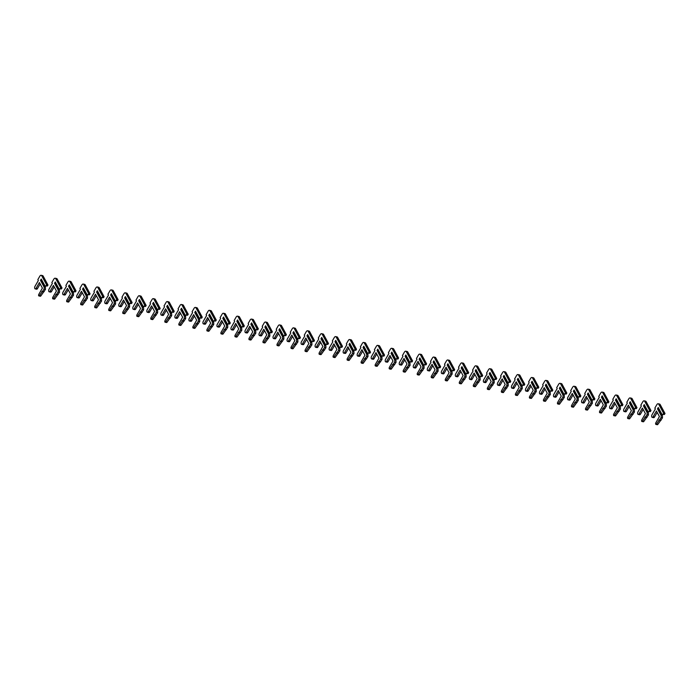 <?xml version="1.0" encoding="UTF-8"?>
<svg xmlns="http://www.w3.org/2000/svg" width="700" height="700" viewBox="0 0 700 700"><rect width="100%" height="100%" fill="white"/><g stroke="black" fill="none" stroke-linecap="round" stroke-linejoin="round"><path stroke-width="1.05" d="M40.495 280.35L44.222 287.245L44.065 289.109L39.471 295.566A1.015 0.534 101.8 0 1 38.929 295.942A1.015 0.534 101.8 0 1 38.579 295.339A1.015 0.534 101.8 0 1 38.806 294.332L42.411 288.076L39.41 282.529L36.085 288.295A1.645 0.866 101.8 0 1 35.21 288.899A1.645 0.866 101.8 0 1 34.641 287.919A1.645 0.866 101.8 0 1 35 286.291L38.334 280.516L37.844 279.624L39.804 276.229A2.529 1.33 101.8 0 1 41.151 275.301L42.551 275.59A2.529 1.33 101.8 0 1 43.164 276.115L47.985 285.031L47.425 286.011L44.992 286.037L41.248 279.046L40.495 280.35L44.502 286.886L45.413 287.07L41.79 280.368L40.871 280.175M47.425 286.011L44.992 286.037M41.248 279.046L44.975 285.941M41.151 275.301A2.529 1.33 101.8 0 1 41.764 275.817L46.585 284.743L46.016 285.714M45.413 287.07L45.465 289.398L44.065 289.109M45.465 289.398L40.871 295.864A1.015 0.534 101.8 0 1 40.329 296.231L38.929 295.942M40.171 283.929L37.485 288.584A1.645 0.866 101.8 0 1 36.61 289.196L35.21 288.899M44.153 291.681L42.744 291.384M43.164 291.882L41.764 291.594M47.985 285.031L46.585 284.743M54.521 283.273L58.24 290.159L58.082 292.023L53.489 298.489A1.015 0.534 101.8 0 1 52.955 298.865A1.015 0.534 101.8 0 1 52.605 298.261A1.015 0.534 101.8 0 1 52.824 297.255L56.438 290.999L53.436 285.442L50.102 291.217A1.645 0.866 101.8 0 1 49.227 291.821A1.645 0.866 101.8 0 1 48.659 290.832A1.645 0.866 101.8 0 1 49.026 289.205L52.351 283.439L51.87 282.537L53.821 279.151A2.529 1.33 101.8 0 1 55.169 278.215L56.578 278.512A2.529 1.33 101.8 0 1 57.19 279.029L62.011 287.954L61.442 288.925L59.01 288.96L55.274 281.969L54.521 283.273L58.52 289.8L59.439 289.993L55.808 283.281L54.898 283.098M61.442 288.925L59.01 288.96M55.274 281.969L58.992 288.855M55.169 278.215A2.529 1.33 101.8 0 1 55.79 278.74L60.611 287.656L60.043 288.636M59.439 289.993L59.491 292.32L58.082 292.023M59.491 292.32L54.898 298.777A1.015 0.534 101.8 0 1 54.355 299.154L52.955 298.865M54.197 286.851L51.511 291.506A1.645 0.866 101.8 0 1 50.636 292.11L49.227 291.821M58.17 294.595L56.77 294.306M57.19 294.805L55.79 294.516M62.011 287.954L60.611 287.656M68.539 286.186L72.266 293.081L72.109 294.945L67.515 301.411A1.015 0.534 101.8 0 1 66.973 301.779A1.015 0.534 101.8 0 1 66.623 301.175A1.015 0.534 101.8 0 1 66.85 300.178L70.464 293.921L67.462 288.365L64.129 294.131A1.645 0.866 101.8 0 1 63.254 294.744A1.645 0.866 101.8 0 1 62.685 293.755A1.645 0.866 101.8 0 1 63.044 292.127L66.377 286.361L65.888 285.46L67.848 282.074A2.529 1.33 101.8 0 1 69.195 281.137L70.595 281.426A2.529 1.33 101.8 0 1 71.207 281.951L76.029 290.868L75.469 291.848L73.036 291.874L69.3 284.891L68.539 286.186L72.546 292.723L73.456 292.915L69.834 286.204L68.924 286.011M75.469 291.848L73.036 291.874M69.3 284.891L73.019 291.777M69.195 281.137A2.529 1.33 101.8 0 1 69.808 281.662L74.629 290.579L74.069 291.559M73.456 292.915L73.509 295.234L72.109 294.945M73.509 295.234L68.915 301.7A1.015 0.534 101.8 0 1 68.381 302.076L66.973 301.779M68.224 289.774L65.529 294.429A1.645 0.866 101.8 0 1 64.654 295.033L63.254 294.744M72.196 297.517L70.796 297.229M71.216 297.727L69.808 297.43M76.029 290.868L74.629 290.579M82.565 289.109L86.293 296.004L86.135 297.868L81.541 304.325A1.015 0.534 101.8 0 1 80.999 304.701A1.015 0.534 101.8 0 1 80.649 304.098A1.015 0.534 101.8 0 1 80.876 303.091L84.481 296.835L81.48 291.287L78.155 297.054A1.645 0.866 101.8 0 1 77.28 297.658A1.645 0.866 101.8 0 1 76.703 296.678A1.645 0.866 101.8 0 1 77.07 295.05L80.395 289.284L79.914 288.382L81.874 284.988A2.529 1.33 101.8 0 1 83.221 284.06L84.621 284.349A2.529 1.33 101.8 0 1 85.234 284.874L90.055 293.79L89.495 294.77L87.062 294.796L83.317 287.805L82.565 289.109L86.572 295.645L87.483 295.829L83.851 289.126L82.941 288.934M89.495 294.77L87.062 294.796M83.317 287.805L87.045 294.7M83.221 284.06A2.529 1.33 101.8 0 1 83.834 284.576L88.655 293.501L88.086 294.473M87.483 295.829L87.535 298.156L86.135 297.868M87.535 298.156L82.941 304.623A1.015 0.534 101.8 0 1 82.399 304.99L80.999 304.701M82.241 292.688L79.555 297.342A1.645 0.866 101.8 0 1 78.68 297.955L77.28 297.658M86.214 300.44L84.814 300.142M85.234 300.641L83.834 300.352M90.055 293.79L88.655 293.501M96.591 292.031L100.31 298.918L100.152 300.781L95.559 307.248A1.015 0.534 101.8 0 1 95.025 307.624A1.015 0.534 101.8 0 1 94.675 307.02A1.015 0.534 101.8 0 1 94.894 306.014L98.507 299.757L95.506 294.201L92.172 299.976A1.645 0.866 101.8 0 1 91.297 300.58A1.645 0.866 101.8 0 1 90.729 299.591A1.645 0.866 101.8 0 1 91.096 297.964L94.421 292.197L93.94 291.296L95.891 287.91A2.529 1.33 101.8 0 1 97.239 286.974L98.647 287.271A2.529 1.33 101.8 0 1 99.26 287.787L104.081 296.713L103.513 297.684L101.08 297.719L97.344 290.727L96.591 292.031L100.59 298.559L101.5 298.751L97.877 292.04L96.968 291.856M103.513 297.684L101.08 297.719M97.344 290.727L101.062 297.614M97.239 286.974A2.529 1.33 101.8 0 1 97.851 287.499L102.672 296.415L102.112 297.395M101.5 298.751L101.561 301.079L100.152 300.781M101.561 301.079L96.968 307.536A1.015 0.534 101.8 0 1 96.425 307.912L95.025 307.624M96.267 295.61L93.581 300.265A1.645 0.866 101.8 0 1 92.697 300.869L91.297 300.58M100.24 303.354L98.84 303.065M99.26 303.564L97.86 303.275M104.081 296.713L102.672 296.415M110.609 294.954L114.336 301.84L114.179 303.704L109.585 310.17A1.015 0.534 101.8 0 1 109.043 310.537A1.015 0.534 101.8 0 1 108.692 309.934A1.015 0.534 101.8 0 1 108.92 308.936L112.534 302.68L109.532 297.124L106.199 302.89A1.645 0.866 101.8 0 1 105.324 303.502A1.645 0.866 101.8 0 1 104.755 302.514A1.645 0.866 101.8 0 1 105.114 300.886L108.447 295.12L107.957 294.219L109.918 290.832A2.529 1.33 101.8 0 1 111.265 289.896L112.665 290.185A2.529 1.33 101.8 0 1 113.278 290.71L118.099 299.626L117.539 300.606L115.106 300.632L111.361 293.65L110.609 294.954L114.616 301.481L115.526 301.674L111.904 294.963L110.985 294.77M117.539 300.606L115.106 300.632M111.361 293.65L115.089 300.536M111.265 289.896A2.529 1.33 101.8 0 1 111.877 290.421L116.699 299.338L116.139 300.317M115.526 301.674L115.579 303.993L114.179 303.704M115.579 303.993L110.985 310.459A1.015 0.534 101.8 0 1 110.451 310.835L109.043 310.537M110.285 298.533L107.599 303.188A1.645 0.866 101.8 0 1 106.724 303.791L105.324 303.502M114.266 306.276L112.857 305.988M113.286 306.486L111.877 306.189M118.099 299.626L116.699 299.338M124.635 297.868L128.362 304.762L128.205 306.626L123.611 313.084A1.015 0.534 101.8 0 1 123.069 313.46A1.015 0.534 101.8 0 1 122.719 312.856A1.015 0.534 101.8 0 1 122.938 311.85L126.551 305.594L123.55 300.046L120.225 305.812A1.645 0.866 101.8 0 1 119.341 306.416A1.645 0.866 101.8 0 1 118.773 305.436A1.645 0.866 101.8 0 1 119.14 303.809L122.465 298.043L121.984 297.141L123.935 293.746A2.529 1.33 101.8 0 1 125.291 292.819L126.691 293.108A2.529 1.33 101.8 0 1 127.304 293.632L132.125 302.549L131.565 303.529L129.124 303.555L125.388 296.564L124.635 297.868L128.643 304.404L129.553 304.588L125.921 297.885L125.011 297.692M131.565 303.529L129.124 303.555M125.388 296.564L129.115 303.459M125.291 292.819A2.529 1.33 101.8 0 1 125.904 293.335L130.725 302.26L130.156 303.231M129.553 304.588L129.605 306.915L128.205 306.626M129.605 306.915L125.011 313.381A1.015 0.534 101.8 0 1 124.469 313.749L123.069 313.46M124.311 301.446L121.625 306.101A1.645 0.866 101.8 0 1 120.75 306.714L119.341 306.416M128.284 309.199L126.884 308.901M127.304 309.4L125.904 309.111M132.125 302.549L130.725 302.26M138.661 300.79L142.38 307.676L142.222 309.54L137.629 316.006A1.015 0.534 101.8 0 1 137.095 316.382A1.015 0.534 101.8 0 1 136.745 315.779A1.015 0.534 101.8 0 1 136.964 314.773L140.577 308.516L137.576 302.96L134.242 308.735A1.645 0.866 101.8 0 1 133.367 309.339A1.645 0.866 101.8 0 1 132.799 308.359A1.645 0.866 101.8 0 1 133.157 306.723L136.491 300.956L136.001 300.055L137.961 296.669A2.529 1.33 101.8 0 1 139.309 295.733L140.709 296.03A2.529 1.33 101.8 0 1 141.33 296.546L146.151 305.471L145.582 306.451L143.15 306.477L139.414 299.486L138.661 300.79L142.66 307.317L143.57 307.51L139.947 300.799L139.037 300.615M145.582 306.451L143.15 306.477M139.414 299.486L143.133 306.373M139.309 295.733A2.529 1.33 101.8 0 1 139.921 296.257L144.742 305.174L144.183 306.154M143.57 307.51L143.631 309.838L142.222 309.54M143.631 309.838L139.037 316.295A1.015 0.534 101.8 0 1 138.495 316.671L137.095 316.382M138.338 304.369L135.651 309.024A1.645 0.866 101.8 0 1 134.768 309.627L133.367 309.339M142.31 312.121L140.91 311.824M141.33 312.322L139.93 312.034M146.151 305.471L144.742 305.174M152.679 303.713L156.406 310.599L156.249 312.463L151.655 318.929A1.015 0.534 101.8 0 1 151.112 319.296A1.015 0.534 101.8 0 1 150.763 318.692A1.015 0.534 101.8 0 1 150.99 317.695L154.604 311.439L151.602 305.882L148.269 311.649A1.645 0.866 101.8 0 1 147.394 312.261A1.645 0.866 101.8 0 1 146.825 311.273A1.645 0.866 101.8 0 1 147.184 309.645L150.518 303.879L150.028 302.977L151.987 299.591A2.529 1.33 101.8 0 1 153.335 298.655L154.735 298.953A2.529 1.33 101.8 0 1 155.347 299.469L160.169 308.385L159.609 309.365L157.176 309.391L153.431 302.409L152.679 303.713L156.686 310.24L157.596 310.433L153.974 303.721L153.055 303.529M159.609 309.365L157.176 309.391M153.431 302.409L157.159 309.295M153.335 298.655A2.529 1.33 101.8 0 1 153.947 299.18L158.769 308.096L158.209 309.076M157.596 310.433L157.649 312.76L156.249 312.463M157.649 312.76L153.055 319.217A1.015 0.534 101.8 0 1 152.513 319.594L151.112 319.296M152.355 307.291L149.669 311.946A1.645 0.866 101.8 0 1 148.794 312.55L147.394 312.261M156.336 315.035L154.928 314.746M155.347 315.245L153.947 314.947M160.169 308.385L158.769 308.096M166.705 306.626L170.433 313.521L170.275 315.385L165.681 321.842A1.015 0.534 101.8 0 1 165.139 322.219A1.015 0.534 101.8 0 1 164.789 321.615A1.015 0.534 101.8 0 1 165.008 320.609L168.621 314.352L165.62 308.805L162.295 314.571A1.645 0.866 101.8 0 1 161.411 315.175A1.645 0.866 101.8 0 1 160.843 314.195A1.645 0.866 101.8 0 1 161.21 312.567L164.535 306.801L164.054 305.9L166.005 302.505A2.529 1.33 101.8 0 1 167.352 301.578L168.761 301.866A2.529 1.33 101.8 0 1 169.374 302.391L174.195 311.308L173.626 312.287L171.194 312.314L167.457 305.322L166.705 306.626L170.704 313.162L171.623 313.355L167.991 306.644L167.081 306.451M173.626 312.287L171.194 312.314M167.457 305.322L171.185 312.217M167.352 301.578A2.529 1.33 101.8 0 1 167.974 302.094L172.795 311.019L172.226 311.999M171.623 313.355L171.675 315.674L170.275 315.385M171.675 315.674L167.081 322.14A1.015 0.534 101.8 0 1 166.539 322.507L165.139 322.219M166.381 310.205L163.695 314.86A1.645 0.866 101.8 0 1 162.82 315.473L161.411 315.175M170.354 317.957L168.954 317.669M169.374 318.159L167.974 317.87M174.195 311.308L172.795 311.019M180.731 309.549L184.45 316.435L184.293 318.308L179.699 324.765A1.015 0.534 101.8 0 1 179.156 325.141A1.015 0.534 101.8 0 1 178.806 324.537A1.015 0.534 101.8 0 1 179.034 323.531L182.648 317.275L179.646 311.719L176.312 317.494A1.645 0.866 101.8 0 1 175.438 318.098A1.645 0.866 101.8 0 1 174.869 317.118A1.645 0.866 101.8 0 1 175.227 315.481L178.561 309.715L178.071 308.814L180.031 305.428A2.529 1.33 101.8 0 1 181.379 304.5L182.779 304.789A2.529 1.33 101.8 0 1 183.391 305.305L188.221 314.23L187.653 315.21L185.22 315.236L181.484 308.245L180.731 309.549L184.73 316.085L185.64 316.269L182.018 309.558L181.107 309.374M187.653 315.21L185.22 315.236M181.484 308.245L185.202 315.131M181.379 304.5A2.529 1.33 101.8 0 1 181.991 305.016L186.812 313.933L186.252 314.912M185.64 316.269L185.692 318.596L184.293 318.308M185.692 318.596L181.099 325.062A1.015 0.534 101.8 0 1 180.565 325.43L179.156 325.141M180.407 313.127L177.713 317.783A1.645 0.866 101.8 0 1 176.838 318.386L175.438 318.098M184.38 320.88L182.98 320.582M183.4 321.081L181.991 320.793M188.221 314.23L186.812 313.933M194.749 312.471L198.476 319.358L198.319 321.221L193.725 327.688A1.015 0.534 101.8 0 1 193.183 328.055A1.015 0.534 101.8 0 1 192.832 327.451A1.015 0.534 101.8 0 1 193.06 326.454L196.665 320.197L193.664 314.641L190.339 320.408A1.645 0.866 101.8 0 1 189.464 321.02A1.645 0.866 101.8 0 1 188.895 320.031A1.645 0.866 101.8 0 1 189.254 318.404L192.588 312.637L192.097 311.736L194.058 308.35A2.529 1.33 101.8 0 1 195.405 307.414L196.805 307.711A2.529 1.33 101.8 0 1 197.418 308.227L202.239 317.152L201.679 318.124L199.246 318.15L195.501 311.168L194.749 312.471L198.756 318.999L199.666 319.191L196.035 312.48L195.125 312.287M201.679 318.124L199.246 318.15M195.501 311.168L199.229 318.054M195.405 307.414A2.529 1.33 101.8 0 1 196.018 307.939L200.839 316.855L200.27 317.835M199.666 319.191L199.719 321.519L198.319 321.221M199.719 321.519L195.125 327.976A1.015 0.534 101.8 0 1 194.582 328.352L193.183 328.055M194.425 316.05L191.739 320.705A1.645 0.866 101.8 0 1 190.864 321.309L189.464 321.02M198.406 323.794L196.998 323.505M197.418 324.004L196.018 323.706M202.239 317.152L200.839 316.855M208.775 315.385L212.494 322.28L212.336 324.144L207.742 330.61A1.015 0.534 101.8 0 1 207.209 330.977A1.015 0.534 101.8 0 1 206.859 330.374A1.015 0.534 101.8 0 1 207.077 329.368L210.691 323.111L207.69 317.564L204.356 323.33A1.645 0.866 101.8 0 1 203.481 323.934A1.645 0.866 101.8 0 1 202.912 322.954A1.645 0.866 101.8 0 1 203.28 321.326L206.605 315.56L206.124 314.659L208.075 311.273A2.529 1.33 101.8 0 1 209.423 310.336L210.831 310.625A2.529 1.33 101.8 0 1 211.444 311.15L216.265 320.066L215.696 321.046L213.264 321.072L209.528 314.081L208.775 315.385L212.774 321.921L213.692 322.114L210.061 315.402L209.151 315.21M215.696 321.046L213.264 321.072M209.528 314.081L213.246 320.976M209.423 310.336A2.529 1.33 101.8 0 1 210.035 310.852L214.865 319.777L214.296 320.757M213.692 322.114L213.745 324.433L212.336 324.144M213.745 324.433L209.151 330.899A1.015 0.534 101.8 0 1 208.609 331.275L207.209 330.977M208.451 318.964L205.765 323.619A1.645 0.866 101.8 0 1 204.881 324.231L203.481 323.934M212.424 326.716L211.024 326.428M211.444 326.926L210.044 326.629M216.265 320.066L214.865 319.777M222.793 318.308L226.52 325.194L226.362 327.066L221.769 333.524A1.015 0.534 101.8 0 1 221.226 333.9A1.015 0.534 101.8 0 1 220.876 333.296A1.015 0.534 101.8 0 1 221.104 332.29L224.718 326.034L221.716 320.477L218.383 326.252A1.645 0.866 101.8 0 1 217.508 326.856A1.645 0.866 101.8 0 1 216.939 325.876A1.645 0.866 101.8 0 1 217.298 324.249L220.631 318.474L220.141 317.581L222.101 314.186A2.529 1.33 101.8 0 1 223.449 313.259L224.849 313.547A2.529 1.33 101.8 0 1 225.461 314.064L230.282 322.989L229.723 323.969L227.29 323.995L223.545 317.004L222.793 318.308L226.8 324.844L227.71 325.027L224.088 318.316L223.178 318.132M229.723 323.969L227.29 323.995M223.545 317.004L227.273 323.89M223.449 313.259A2.529 1.33 101.8 0 1 224.061 313.775L228.882 322.691L228.322 323.671M227.71 325.027L227.763 327.355L226.362 327.066M227.763 327.355L223.169 333.821A1.015 0.534 101.8 0 1 222.635 334.189L221.226 333.9M222.469 321.886L219.782 326.541A1.645 0.866 101.8 0 1 218.907 327.145L217.508 326.856M226.45 329.639L225.05 329.341M225.47 329.84L224.061 329.551M230.282 322.989L228.882 322.691M236.819 321.23L240.546 328.116L240.389 329.98L235.795 336.446A1.015 0.534 101.8 0 1 235.252 336.822A1.015 0.534 101.8 0 1 234.902 336.21A1.015 0.534 101.8 0 1 235.121 335.213L238.735 328.956L235.734 323.4L232.409 329.166A1.645 0.866 101.8 0 1 231.525 329.779A1.645 0.866 101.8 0 1 230.956 328.79A1.645 0.866 101.8 0 1 231.324 327.162L234.649 321.396L234.168 320.495L236.119 317.109A2.529 1.33 101.8 0 1 237.475 316.172L238.875 316.47A2.529 1.33 101.8 0 1 239.487 316.986L244.309 325.911L243.749 326.882L241.316 326.909L237.571 319.926L236.819 321.23L240.826 327.757L241.736 327.95L238.105 321.239L237.195 321.046M243.749 326.882L241.316 326.909M237.571 319.926L241.299 326.812M237.475 316.172A2.529 1.33 101.8 0 1 238.088 316.697L242.909 325.614L242.34 326.594M241.736 327.95L241.789 330.277L240.389 329.98M241.789 330.277L237.195 336.735A1.015 0.534 101.8 0 1 236.652 337.111L235.252 336.822M236.495 324.809L233.809 329.464A1.645 0.866 101.8 0 1 232.934 330.067L231.525 329.779M240.468 332.553L239.068 332.264M239.487 332.762L238.088 332.474M244.309 325.911L242.909 325.614M250.845 324.144L254.564 331.039L254.406 332.902L249.812 339.369A1.015 0.534 101.8 0 1 249.279 339.736A1.015 0.534 101.8 0 1 248.929 339.132A1.015 0.534 101.8 0 1 249.148 338.135L252.761 331.87L249.76 326.322L246.426 332.089A1.645 0.866 101.8 0 1 245.551 332.692A1.645 0.866 101.8 0 1 244.983 331.713A1.645 0.866 101.8 0 1 245.341 330.085L248.675 324.319L248.185 323.418L250.145 320.031A2.529 1.33 101.8 0 1 251.493 319.095L252.901 319.384A2.529 1.33 101.8 0 1 253.514 319.909L258.335 328.825L257.766 329.805L255.334 329.831L251.598 322.84L250.845 324.144L254.844 330.68L255.754 330.873L252.131 324.161L251.221 323.969M257.766 329.805L255.334 329.831M251.598 322.84L255.316 329.735M251.493 319.095A2.529 1.33 101.8 0 1 252.105 319.611L256.926 328.536L256.366 329.516M255.754 330.873L255.815 333.191L254.406 332.902M255.815 333.191L251.221 339.658A1.015 0.534 101.8 0 1 250.679 340.034L249.279 339.736M250.521 327.723L247.835 332.377A1.645 0.866 101.8 0 1 246.951 332.99L245.551 332.692M254.494 335.475L253.094 335.186M253.514 335.685L252.114 335.387M258.335 328.825L256.926 328.536M264.863 327.066L268.59 333.953L268.433 335.825L263.839 342.283A1.015 0.534 101.8 0 1 263.296 342.659A1.015 0.534 101.8 0 1 262.946 342.055A1.015 0.534 101.8 0 1 263.174 341.049L266.787 334.793L263.786 329.245L260.453 335.011A1.645 0.866 101.8 0 1 259.578 335.615A1.645 0.866 101.8 0 1 259.009 334.635A1.645 0.866 101.8 0 1 259.368 333.007L262.701 327.233L262.211 326.34L264.171 322.945A2.529 1.33 101.8 0 1 265.519 322.017L266.919 322.306A2.529 1.33 101.8 0 1 267.531 322.822L272.352 331.748L271.793 332.727L269.36 332.754L265.615 325.762L264.863 327.066L268.87 333.602L269.78 333.786L266.158 327.075L265.239 326.891M271.793 332.727L269.36 332.754M265.615 325.762L269.342 332.649M265.519 322.017A2.529 1.33 101.8 0 1 266.131 322.534L270.953 331.459L270.392 332.43M269.78 333.786L269.832 336.114L268.433 335.825M269.832 336.114L265.239 342.58A1.015 0.534 101.8 0 1 264.705 342.947L263.296 342.659M264.539 330.645L261.852 335.3A1.645 0.866 101.8 0 1 260.977 335.904L259.578 335.615M268.52 338.398L267.111 338.1M267.54 338.599L266.131 338.31M272.352 331.748L270.953 331.459M278.889 329.989L282.616 336.875L282.459 338.739L277.865 345.205A1.015 0.534 101.8 0 1 277.322 345.581A1.015 0.534 101.8 0 1 276.973 344.969A1.015 0.534 101.8 0 1 277.191 343.971L280.805 337.715L277.804 332.159L274.479 337.925A1.645 0.866 101.8 0 1 273.595 338.537A1.645 0.866 101.8 0 1 273.026 337.549A1.645 0.866 101.8 0 1 273.394 335.921L276.719 330.155L276.238 329.254L278.189 325.868A2.529 1.33 101.8 0 1 279.545 324.931L280.945 325.229A2.529 1.33 101.8 0 1 281.558 325.745L286.379 334.67L285.81 335.641L283.377 335.668L279.641 328.685L278.889 329.989L282.896 336.516L283.806 336.709L280.175 329.998L279.265 329.805M285.81 335.641L283.377 335.668M279.641 328.685L283.369 335.571M279.545 324.931A2.529 1.33 101.8 0 1 280.158 325.456L284.979 334.373L284.41 335.352M283.806 336.709L283.859 339.036L282.459 338.739M283.859 339.036L279.265 345.494A1.015 0.534 101.8 0 1 278.723 345.87L277.322 345.581M278.565 333.567L275.879 338.223A1.645 0.866 101.8 0 1 275.004 338.826L273.595 338.537M282.537 341.311L281.137 341.023M281.558 341.521L280.158 341.233M286.379 334.67L284.979 334.373M292.915 332.902L296.634 339.797L296.476 341.661L291.882 348.127A1.015 0.534 101.8 0 1 291.349 348.495A1.015 0.534 101.8 0 1 290.99 347.891A1.015 0.534 101.8 0 1 291.217 346.894L294.831 340.637L291.83 335.081L288.496 340.848A1.645 0.866 101.8 0 1 287.621 341.451A1.645 0.866 101.8 0 1 287.053 340.471A1.645 0.866 101.8 0 1 287.411 338.844L290.745 333.078L290.255 332.176L292.215 328.79A2.529 1.33 101.8 0 1 293.562 327.854L294.963 328.142A2.529 1.33 101.8 0 1 295.584 328.668L300.405 337.584L299.836 338.564L297.404 338.59L293.668 331.599L292.915 332.902L296.914 339.439L297.824 339.631L294.201 332.92L293.291 332.727M299.836 338.564L297.404 338.59M293.668 331.599L297.386 338.494M293.562 327.854A2.529 1.33 101.8 0 1 294.175 328.37L298.996 337.295L298.436 338.275M297.824 339.631L297.876 341.95L296.476 341.661M297.876 341.95L293.283 348.416A1.015 0.534 101.8 0 1 292.749 348.793L291.349 348.495M292.591 336.49L289.896 341.136A1.645 0.866 101.8 0 1 289.021 341.749L287.621 341.451M296.564 344.234L295.164 343.945M295.584 344.444L294.184 344.146M300.405 337.584L298.996 337.295M306.933 335.825L310.66 342.711L310.502 344.584L305.909 351.041A1.015 0.534 101.8 0 1 305.366 351.418A1.015 0.534 101.8 0 1 305.016 350.814A1.015 0.534 101.8 0 1 305.244 349.808L308.849 343.551L305.848 338.004L302.523 343.77A1.645 0.866 101.8 0 1 301.648 344.374A1.645 0.866 101.8 0 1 301.079 343.394A1.645 0.866 101.8 0 1 301.438 341.766L304.771 335.991L304.281 335.099L306.241 331.704A2.529 1.33 101.8 0 1 307.589 330.776L308.989 331.065A2.529 1.33 101.8 0 1 309.601 331.581L314.422 340.506L313.863 341.486L311.43 341.512L307.685 334.521L306.933 335.825L310.94 342.361L311.85 342.545L308.219 335.842L307.309 335.65M313.863 341.486L311.43 341.512M307.685 334.521L311.412 341.408M307.589 330.776A2.529 1.33 101.8 0 1 308.201 331.293L313.023 340.217L312.454 341.189M311.85 342.545L311.902 344.873L310.502 344.584M311.902 344.873L307.309 351.339A1.015 0.534 101.8 0 1 306.766 351.706L305.366 351.418M306.609 339.404L303.922 344.059A1.645 0.866 101.8 0 1 303.047 344.662L301.648 344.374M310.59 347.156L309.181 346.859M309.601 347.358L308.201 347.069M314.422 340.506L313.023 340.217M320.959 338.748L324.678 345.634L324.52 347.498L319.926 353.964A1.015 0.534 101.8 0 1 319.392 354.34A1.015 0.534 101.8 0 1 319.043 353.727A1.015 0.534 101.8 0 1 319.261 352.73L322.875 346.474L319.874 340.918L316.54 346.684A1.645 0.866 101.8 0 1 315.665 347.296A1.645 0.866 101.8 0 1 315.096 346.308A1.645 0.866 101.8 0 1 315.464 344.68L318.789 338.914L318.308 338.012L320.259 334.626A2.529 1.33 101.8 0 1 321.606 333.69L323.015 333.988A2.529 1.33 101.8 0 1 323.627 334.504L328.449 343.429L327.88 344.4L325.447 344.426L321.711 337.444L320.959 338.748L324.957 345.275L325.876 345.467L322.245 338.756L321.335 338.564M327.88 344.4L325.447 344.426M321.711 337.444L325.43 344.33M321.606 333.69A2.529 1.33 101.8 0 1 322.227 334.215L327.049 343.131L326.48 344.111M325.876 345.467L325.929 347.795L324.52 347.498M325.929 347.795L321.335 354.252A1.015 0.534 101.8 0 1 320.793 354.629L319.392 354.34M320.635 342.326L317.949 346.981A1.645 0.866 101.8 0 1 317.074 347.585L315.665 347.296M324.608 350.07L323.207 349.781M323.627 350.28L322.227 349.991M328.449 343.429L327.049 343.131M334.976 341.661L338.704 348.556L338.546 350.42L333.953 356.886A1.015 0.534 101.8 0 1 333.41 357.254A1.015 0.534 101.8 0 1 333.06 356.65A1.015 0.534 101.8 0 1 333.287 355.652L336.901 349.396L333.9 343.84L330.566 349.606A1.645 0.866 101.8 0 1 329.691 350.21A1.645 0.866 101.8 0 1 329.123 349.23A1.645 0.866 101.8 0 1 329.481 347.602L332.815 341.836L332.325 340.935L334.285 337.549A2.529 1.33 101.8 0 1 335.632 336.613L337.033 336.901A2.529 1.33 101.8 0 1 337.645 337.426L342.466 346.342L341.906 347.322L339.474 347.349L335.738 340.358L334.976 341.661L338.984 348.197L339.894 348.39L336.271 341.679L335.361 341.486M341.906 347.322L339.474 347.349M335.738 340.358L339.456 347.252M335.632 336.613A2.529 1.33 101.8 0 1 336.245 337.129L341.066 346.054L340.506 347.034M339.894 348.39L339.946 350.709L338.546 350.42M339.946 350.709L335.352 357.175A1.015 0.534 101.8 0 1 334.819 357.551L333.41 357.254M334.661 345.249L331.966 349.904A1.645 0.866 101.8 0 1 331.091 350.507L329.691 350.21M338.634 352.993L337.234 352.704M337.654 353.203L336.245 352.905M342.466 346.342L341.066 346.054M349.002 344.584L352.73 351.47L352.572 353.342L347.979 359.8A1.015 0.534 101.8 0 1 347.436 360.176A1.015 0.534 101.8 0 1 347.086 359.572A1.015 0.534 101.8 0 1 347.314 358.566L350.919 352.31L347.918 346.762L344.592 352.529A1.645 0.866 101.8 0 1 343.717 353.132A1.645 0.866 101.8 0 1 343.14 352.152A1.645 0.866 101.8 0 1 343.507 350.525L346.832 344.75L346.351 343.858L348.311 340.463A2.529 1.33 101.8 0 1 349.659 339.535L351.059 339.824A2.529 1.33 101.8 0 1 351.671 340.34L356.493 349.265L355.933 350.245L353.5 350.271L349.755 343.28L349.002 344.584L353.01 351.12L353.92 351.304L350.289 344.601L349.379 344.409M355.933 350.245L353.5 350.271M349.755 343.28L353.483 350.175M349.659 339.535A2.529 1.33 101.8 0 1 350.271 340.051L355.092 348.976L354.524 349.947M353.92 351.304L353.973 353.631L352.572 353.342M353.973 353.631L349.379 360.098A1.015 0.534 101.8 0 1 348.836 360.465L347.436 360.176M348.679 348.162L345.993 352.817A1.645 0.866 101.8 0 1 345.118 353.421L343.717 353.132M352.651 355.915L351.251 355.618M351.671 356.116L350.271 355.828M356.493 349.265L355.092 348.976M363.029 347.506L366.748 354.392L366.59 356.256L361.996 362.723A1.015 0.534 101.8 0 1 361.463 363.099A1.015 0.534 101.8 0 1 361.113 362.486A1.015 0.534 101.8 0 1 361.331 361.489L364.945 355.233L361.944 349.676L358.61 355.442A1.645 0.866 101.8 0 1 357.735 356.055A1.645 0.866 101.8 0 1 357.166 355.066A1.645 0.866 101.8 0 1 357.534 353.439L360.859 347.672L360.377 346.771L362.329 343.385A2.529 1.33 101.8 0 1 363.676 342.449L365.085 342.746A2.529 1.33 101.8 0 1 365.697 343.262L370.519 352.188L369.95 353.159L367.517 353.194L363.781 346.203L363.029 347.506L367.027 354.034L367.938 354.226L364.315 347.515L363.405 347.331M369.95 353.159L367.517 353.194M363.781 346.203L367.5 353.089M363.676 342.449A2.529 1.33 101.8 0 1 364.289 342.974L369.11 351.89L368.55 352.87M367.938 354.226L367.999 356.554L366.59 356.256M367.999 356.554L363.405 363.011A1.015 0.534 101.8 0 1 362.863 363.387L361.463 363.099M362.705 351.085L360.019 355.74A1.645 0.866 101.8 0 1 359.135 356.344L357.735 356.055M366.678 358.829L365.277 358.54M365.697 359.039L364.297 358.75M370.519 352.188L369.11 351.89M377.046 350.42L380.774 357.315L380.616 359.179L376.023 365.645A1.015 0.534 101.8 0 1 375.48 366.012A1.015 0.534 101.8 0 1 375.13 365.409A1.015 0.534 101.8 0 1 375.358 364.411L378.971 358.155L375.97 352.599L372.636 358.365A1.645 0.866 101.8 0 1 371.761 358.969A1.645 0.866 101.8 0 1 371.192 357.989A1.645 0.866 101.8 0 1 371.551 356.361L374.885 350.595L374.395 349.694L376.355 346.308A2.529 1.33 101.8 0 1 377.703 345.371L379.102 345.66A2.529 1.33 101.8 0 1 379.715 346.185L384.536 355.101L383.976 356.081L381.544 356.108L377.799 349.116L377.046 350.42L381.054 356.956L381.964 357.149L378.341 350.438L377.422 350.245M383.976 356.081L381.544 356.108M377.799 349.116L381.526 356.011M377.703 345.371A2.529 1.33 101.8 0 1 378.315 345.887L383.136 354.812L382.576 355.793M381.964 357.149L382.016 359.467L380.616 359.179M382.016 359.467L377.422 365.934A1.015 0.534 101.8 0 1 376.889 366.31L375.48 366.012M376.723 354.007L374.036 358.662A1.645 0.866 101.8 0 1 373.161 359.266L371.761 358.969M380.704 361.751L379.295 361.463M379.724 361.961L378.315 361.664M384.536 355.101L383.136 354.812M391.072 353.342L394.8 360.238L394.642 362.101L390.049 368.559A1.015 0.534 101.8 0 1 389.506 368.935A1.015 0.534 101.8 0 1 389.156 368.331A1.015 0.534 101.8 0 1 389.375 367.325L392.989 361.069L389.988 355.521L386.662 361.287A1.645 0.866 101.8 0 1 385.779 361.891A1.645 0.866 101.8 0 1 385.21 360.911A1.645 0.866 101.8 0 1 385.578 359.284L388.902 353.509L388.421 352.616L390.373 349.221A2.529 1.33 101.8 0 1 391.729 348.294L393.129 348.582A2.529 1.33 101.8 0 1 393.741 349.108L398.562 358.024L397.994 359.004L395.561 359.03L391.825 352.039L391.072 353.342L395.08 359.879L395.99 360.062L392.359 353.36L391.449 353.168M397.994 359.004L395.561 359.03M391.825 352.039L395.553 358.934M391.729 348.294A2.529 1.33 101.8 0 1 392.341 348.81L397.162 357.735L396.594 358.706M395.99 360.062L396.043 362.39L394.642 362.101M396.043 362.39L391.449 368.856A1.015 0.534 101.8 0 1 390.906 369.224L389.506 368.935M390.749 356.921L388.062 361.576A1.645 0.866 101.8 0 1 387.188 362.189L385.779 361.891M394.721 364.674L393.321 364.376M393.741 364.875L392.341 364.586M398.562 358.024L397.162 357.735M405.099 356.265L408.817 363.151L408.66 365.015L404.066 371.481A1.015 0.534 101.8 0 1 403.533 371.858A1.015 0.534 101.8 0 1 403.183 371.254A1.015 0.534 101.8 0 1 403.401 370.248L407.015 363.991L404.014 358.435L400.68 364.21A1.645 0.866 101.8 0 1 399.805 364.814A1.645 0.866 101.8 0 1 399.236 363.825A1.645 0.866 101.8 0 1 399.595 362.197L402.929 356.431L402.439 355.53L404.399 352.144A2.529 1.33 101.8 0 1 405.746 351.207L407.146 351.505A2.529 1.33 101.8 0 1 407.767 352.021L412.589 360.946L412.02 361.918L409.588 361.953L405.851 354.961L405.099 356.265L409.098 362.793L410.007 362.985L406.385 356.274L405.475 356.09M412.02 361.918L409.588 361.953M405.851 354.961L409.57 361.848M405.746 351.207A2.529 1.33 101.8 0 1 406.359 351.733L411.18 360.649L410.62 361.629M410.007 362.985L410.069 365.312L408.66 365.015M410.069 365.312L405.475 371.77A1.015 0.534 101.8 0 1 404.933 372.146L403.533 371.858M404.775 359.844L402.089 364.499A1.645 0.866 101.8 0 1 401.205 365.102L399.805 364.814M408.748 367.588L407.348 367.299M407.767 367.797L406.368 367.509M412.589 360.946L411.18 360.649M419.116 359.179L422.844 366.074L422.686 367.938L418.092 374.404A1.015 0.534 101.8 0 1 417.55 374.771A1.015 0.534 101.8 0 1 417.2 374.168A1.015 0.534 101.8 0 1 417.428 373.17L421.041 366.914L418.031 361.358L414.706 367.124A1.645 0.866 101.8 0 1 413.831 367.736A1.645 0.866 101.8 0 1 413.262 366.748A1.645 0.866 101.8 0 1 413.621 365.12L416.955 359.354L416.465 358.453L418.425 355.066A2.529 1.33 101.8 0 1 419.773 354.13L421.172 354.419A2.529 1.33 101.8 0 1 421.785 354.944L426.606 363.86L426.046 364.84L423.614 364.866L419.869 357.884L419.116 359.179L423.124 365.715L424.034 365.908L420.411 359.196L419.493 359.004M426.046 364.84L423.614 364.866M419.869 357.884L423.596 364.77M419.773 354.13A2.529 1.33 101.8 0 1 420.385 354.655L425.206 363.571L424.637 364.551M424.034 365.908L424.086 368.226L422.686 367.938M424.086 368.226L419.493 374.692A1.015 0.534 101.8 0 1 418.95 375.069L417.55 374.771M418.793 362.766L416.106 367.421A1.645 0.866 101.8 0 1 415.231 368.025L413.831 367.736M422.774 370.51L421.365 370.221M421.785 370.72L420.385 370.422M426.606 363.86L425.206 363.571M433.142 362.101L436.861 368.996L436.713 370.86L432.119 377.317A1.015 0.534 101.8 0 1 431.576 377.694A1.015 0.534 101.8 0 1 431.226 377.09A1.015 0.534 101.8 0 1 431.445 376.084L435.059 369.828L432.058 364.28L428.733 370.046A1.645 0.866 101.8 0 1 427.849 370.65A1.645 0.866 101.8 0 1 427.28 369.67A1.645 0.866 101.8 0 1 427.648 368.043L430.973 362.276L430.491 361.375L432.442 357.98A2.529 1.33 101.8 0 1 433.79 357.053L435.199 357.341A2.529 1.33 101.8 0 1 435.811 357.866L440.632 366.783L440.064 367.762L437.631 367.789L433.895 360.797L433.142 362.101L437.141 368.637L438.06 368.821L434.429 362.119L433.519 361.926M440.064 367.762L437.631 367.789M433.895 360.797L437.623 367.692M433.79 357.053A2.529 1.33 101.8 0 1 434.411 357.569L439.233 366.494L438.664 367.465M438.06 368.821L438.113 371.149L436.713 370.86M438.113 371.149L433.519 377.615A1.015 0.534 101.8 0 1 432.976 377.983L431.576 377.694M432.819 365.68L430.132 370.335A1.645 0.866 101.8 0 1 429.257 370.947L427.849 370.65M436.791 373.433L435.391 373.135M435.811 373.634L434.411 373.345M440.632 366.783L439.233 366.494M447.169 365.024L450.887 371.91L450.73 373.774L446.136 380.24A1.015 0.534 101.8 0 1 445.594 380.616A1.015 0.534 101.8 0 1 445.244 380.012A1.015 0.534 101.8 0 1 445.471 379.006L449.085 372.75L446.084 367.194L442.75 372.969A1.645 0.866 101.8 0 1 441.875 373.572A1.645 0.866 101.8 0 1 441.306 372.584A1.645 0.866 101.8 0 1 441.665 370.956L444.999 365.19L444.509 364.289L446.469 360.902A2.529 1.33 101.8 0 1 447.816 359.966L449.216 360.264A2.529 1.33 101.8 0 1 449.829 360.78L454.659 369.705L454.09 370.676L451.657 370.711L447.921 363.72L447.169 365.024L451.168 371.551L452.077 371.744L448.455 365.033L447.545 364.849M454.09 370.676L451.657 370.711M447.921 363.72L451.64 370.606M447.816 359.966A2.529 1.33 101.8 0 1 448.429 360.491L453.25 369.408L452.69 370.387M452.077 371.744L452.13 374.071L450.73 373.774M452.13 374.071L447.536 380.529A1.015 0.534 101.8 0 1 447.002 380.905L445.594 380.616M446.845 368.602L444.15 373.257A1.645 0.866 101.8 0 1 443.275 373.861L441.875 373.572M450.817 376.346L449.418 376.058M449.838 376.556L448.429 376.267M454.659 369.705L453.25 369.408M461.186 367.946L464.914 374.832L464.756 376.696L460.162 383.162A1.015 0.534 101.8 0 1 459.62 383.53A1.015 0.534 101.8 0 1 459.27 382.926A1.015 0.534 101.8 0 1 459.498 381.929L463.102 375.672L460.101 370.116L456.776 375.882A1.645 0.866 101.8 0 1 455.901 376.495A1.645 0.866 101.8 0 1 455.332 375.506A1.645 0.866 101.8 0 1 455.691 373.879L459.025 368.113L458.535 367.211L460.495 363.825A2.529 1.33 101.8 0 1 461.843 362.889L463.242 363.178A2.529 1.33 101.8 0 1 463.855 363.703L468.676 372.619L468.116 373.599L465.684 373.625L461.939 366.642L461.186 367.946L465.194 374.474L466.104 374.666L462.472 367.955L461.562 367.762M468.116 373.599L465.684 373.625M461.939 366.642L465.666 373.529M461.843 362.889A2.529 1.33 101.8 0 1 462.455 363.414L467.276 372.33L466.707 373.31M466.104 374.666L466.156 376.985L464.756 376.696M466.156 376.985L461.562 383.451A1.015 0.534 101.8 0 1 461.02 383.828L459.62 383.53M460.863 371.525L458.176 376.18A1.645 0.866 101.8 0 1 457.301 376.784L455.901 376.495M464.844 379.269L463.435 378.98M463.855 379.479L462.455 379.181M468.676 372.619L467.276 372.33M475.213 370.86L478.931 377.755L478.774 379.619L474.18 386.076A1.015 0.534 101.8 0 1 473.646 386.453A1.015 0.534 101.8 0 1 473.296 385.849A1.015 0.534 101.8 0 1 473.515 384.842L477.129 378.586L474.127 373.039L470.794 378.805A1.645 0.866 101.8 0 1 469.919 379.409A1.645 0.866 101.8 0 1 469.35 378.429A1.645 0.866 101.8 0 1 469.718 376.801L473.043 371.035L472.561 370.134L474.512 366.739A2.529 1.33 101.8 0 1 475.86 365.811L477.269 366.1A2.529 1.33 101.8 0 1 477.881 366.625L482.702 375.541L482.134 376.521L479.701 376.547L475.965 369.556L475.213 370.86L479.211 377.396L480.13 377.58L476.499 370.877L475.589 370.685M482.134 376.521L479.701 376.547M475.965 369.556L479.684 376.451M475.86 365.811A2.529 1.33 101.8 0 1 476.472 366.328L481.302 375.252L480.734 376.224M480.13 377.58L480.183 379.908L478.774 379.619M480.183 379.908L475.589 386.374A1.015 0.534 101.8 0 1 475.046 386.741L473.646 386.453M474.889 374.439L472.202 379.094A1.645 0.866 101.8 0 1 471.319 379.706L469.919 379.409M478.861 382.191L477.461 381.894M477.881 382.392L476.481 382.104M482.702 375.541L481.302 375.252M489.23 373.783L492.957 380.669L492.8 382.533L488.206 388.999A1.015 0.534 101.8 0 1 487.664 389.375A1.015 0.534 101.8 0 1 487.314 388.771A1.015 0.534 101.8 0 1 487.541 387.765L491.155 381.509L488.154 375.953L484.82 381.727A1.645 0.866 101.8 0 1 483.945 382.331A1.645 0.866 101.8 0 1 483.376 381.351A1.645 0.866 101.8 0 1 483.735 379.715L487.069 373.949L486.579 373.047L488.539 369.661A2.529 1.33 101.8 0 1 489.886 368.725L491.286 369.023A2.529 1.33 101.8 0 1 491.899 369.539L496.72 378.464L496.16 379.444L493.727 379.47L489.983 372.479L489.23 373.783L493.238 380.31L494.148 380.502L490.525 373.791L489.615 373.608M496.16 379.444L493.727 379.47M489.983 372.479L493.71 379.365M489.886 368.725A2.529 1.33 101.8 0 1 490.499 369.25L495.32 378.166L494.76 379.146M494.148 380.502L494.2 382.83L492.8 382.533M494.2 382.83L489.606 389.287A1.015 0.534 101.8 0 1 489.073 389.664L487.664 389.375M488.906 377.361L486.22 382.016A1.645 0.866 101.8 0 1 485.345 382.62L483.945 382.331M492.887 385.114L491.488 384.816M491.907 385.315L490.499 385.026M496.72 378.464L495.32 378.166M503.256 376.705L506.984 383.591L506.826 385.455L502.233 391.921A1.015 0.534 101.8 0 1 501.69 392.289A1.015 0.534 101.8 0 1 501.34 391.685A1.015 0.534 101.8 0 1 501.559 390.688L505.173 384.431L502.171 378.875L498.846 384.641A1.645 0.866 101.8 0 1 497.963 385.254A1.645 0.866 101.8 0 1 497.394 384.265A1.645 0.866 101.8 0 1 497.761 382.637L501.086 376.871L500.605 375.97L502.556 372.584A2.529 1.33 101.8 0 1 503.912 371.648L505.312 371.945A2.529 1.33 101.8 0 1 505.925 372.461L510.746 381.377L510.186 382.358L507.754 382.384L504.009 375.401L503.256 376.705L507.264 383.233L508.174 383.425L504.543 376.714L503.633 376.521M510.186 382.358L507.754 382.384M504.009 375.401L507.736 382.287M503.912 371.648A2.529 1.33 101.8 0 1 504.525 372.172L509.346 381.089L508.778 382.069M508.174 383.425L508.226 385.752L506.826 385.455M508.226 385.752L503.633 392.21A1.015 0.534 101.8 0 1 503.09 392.586L501.69 392.289M502.933 380.284L500.246 384.939A1.645 0.866 101.8 0 1 499.371 385.543L497.963 385.254M506.905 388.027L505.505 387.739M505.925 388.238L504.525 387.94M510.746 381.377L509.346 381.089M517.282 379.619L521.001 386.514L520.844 388.377L516.25 394.835A1.015 0.534 101.8 0 1 515.716 395.211A1.015 0.534 101.8 0 1 515.366 394.608A1.015 0.534 101.8 0 1 515.585 393.601L519.199 387.345L516.197 381.797L512.864 387.564A1.645 0.866 101.8 0 1 511.989 388.168A1.645 0.866 101.8 0 1 511.42 387.188A1.645 0.866 101.8 0 1 511.779 385.56L515.113 379.794L514.622 378.892L516.582 375.498A2.529 1.33 101.8 0 1 517.93 374.57L519.339 374.859A2.529 1.33 101.8 0 1 519.951 375.384L524.773 384.3L524.204 385.28L521.771 385.306L518.035 378.315L517.282 379.619L521.281 386.155L522.191 386.348L518.569 379.636L517.659 379.444M524.204 385.28L521.771 385.306M518.035 378.315L521.754 385.21M517.93 374.57A2.529 1.33 101.8 0 1 518.543 375.086L523.364 384.011L522.804 384.991M522.191 386.348L522.253 388.666L520.844 388.377M522.253 388.666L517.659 395.132A1.015 0.534 101.8 0 1 517.116 395.5L515.716 395.211M516.959 383.197L514.273 387.852A1.645 0.866 101.8 0 1 513.389 388.465L511.989 388.168M520.931 390.95L519.531 390.661M519.951 391.151L518.551 390.863M524.773 384.3L523.364 384.011M531.3 382.541L535.028 389.428L534.87 391.3L530.276 397.757A1.015 0.534 101.8 0 1 529.734 398.134A1.015 0.534 101.8 0 1 529.384 397.53A1.015 0.534 101.8 0 1 529.611 396.524L533.225 390.267L530.224 384.711L526.89 390.486A1.645 0.866 101.8 0 1 526.015 391.09A1.645 0.866 101.8 0 1 525.446 390.11A1.645 0.866 101.8 0 1 525.805 388.474L529.139 382.707L528.649 381.806L530.609 378.42A2.529 1.33 101.8 0 1 531.956 377.493L533.356 377.781A2.529 1.33 101.8 0 1 533.969 378.297L538.79 387.223L538.23 388.203L535.798 388.229L532.053 381.238L531.3 382.541L535.308 389.078L536.218 389.261L532.595 382.55L531.676 382.366M538.23 388.203L535.798 388.229M532.053 381.238L535.78 388.124M531.956 377.493A2.529 1.33 101.8 0 1 532.569 378.009L537.39 386.925L536.83 387.905M536.218 389.261L536.27 391.589L534.87 391.3M536.27 391.589L531.676 398.055A1.015 0.534 101.8 0 1 531.142 398.422L529.734 398.134M530.976 386.12L528.29 390.775A1.645 0.866 101.8 0 1 527.415 391.379L526.015 391.09M534.957 393.873L533.549 393.575M533.977 394.074L532.569 393.785M538.79 387.223L537.39 386.925M545.326 385.464L549.054 392.35L548.896 394.214L544.303 400.68A1.015 0.534 101.8 0 1 543.76 401.047A1.015 0.534 101.8 0 1 543.41 400.444A1.015 0.534 101.8 0 1 543.629 399.446L547.242 393.19L544.241 387.634L540.916 393.4A1.645 0.866 101.8 0 1 540.032 394.012A1.645 0.866 101.8 0 1 539.464 393.024A1.645 0.866 101.8 0 1 539.831 391.396L543.156 385.63L542.675 384.729L544.626 381.342A2.529 1.33 101.8 0 1 545.983 380.406L547.383 380.704A2.529 1.33 101.8 0 1 547.995 381.22L552.816 390.145L552.247 391.116L549.815 391.142L546.079 384.16L545.326 385.464L549.334 391.991L550.244 392.184L546.613 385.473L545.702 385.28M552.247 391.116L549.815 391.142M546.079 384.16L549.806 391.046M545.983 380.406A2.529 1.33 101.8 0 1 546.595 380.931L551.416 389.848L550.847 390.828M550.244 392.184L550.296 394.511L548.896 394.214M550.296 394.511L545.702 400.969A1.015 0.534 101.8 0 1 545.16 401.345L543.76 401.047M545.003 389.043L542.316 393.697A1.645 0.866 101.8 0 1 541.441 394.301L540.032 394.012M548.975 396.786L547.575 396.498M547.995 396.996L546.595 396.699M552.816 390.145L551.416 389.848M559.352 388.377L563.071 395.273L562.914 397.136L558.32 403.602A1.015 0.534 101.8 0 1 557.786 403.97A1.015 0.534 101.8 0 1 557.428 403.366A1.015 0.534 101.8 0 1 557.655 402.36L561.269 396.104L558.267 390.556L554.934 396.322A1.645 0.866 101.8 0 1 554.059 396.926A1.645 0.866 101.8 0 1 553.49 395.946A1.645 0.866 101.8 0 1 553.849 394.319L557.183 388.553L556.692 387.651L558.653 384.265A2.529 1.33 101.8 0 1 560 383.329L561.4 383.618A2.529 1.33 101.8 0 1 562.021 384.142L566.843 393.059L566.274 394.039L563.841 394.065L560.105 387.074L559.352 388.377L563.351 394.914L564.261 395.106L560.639 388.395L559.729 388.203M566.274 394.039L563.841 394.065M560.105 387.074L563.824 393.969M560 383.329A2.529 1.33 101.8 0 1 560.613 383.845L565.434 392.77L564.874 393.75M564.261 395.106L564.314 397.425L562.914 397.136M564.314 397.425L559.72 403.891A1.015 0.534 101.8 0 1 559.186 404.267L557.786 403.97M559.029 391.956L556.334 396.611A1.645 0.866 101.8 0 1 555.459 397.224L554.059 396.926M563.001 399.709L561.601 399.42M562.021 399.919L560.621 399.621M566.843 393.059L565.434 392.77M573.37 391.3L577.097 398.186L576.94 400.059L572.346 406.516A1.015 0.534 101.8 0 1 571.804 406.892A1.015 0.534 101.8 0 1 571.454 406.289A1.015 0.534 101.8 0 1 571.681 405.283L575.286 399.026L572.285 393.479L568.96 399.245A1.645 0.866 101.8 0 1 568.085 399.849A1.645 0.866 101.8 0 1 567.516 398.869A1.645 0.866 101.8 0 1 567.875 397.241L571.209 391.466L570.719 390.574L572.679 387.179A2.529 1.33 101.8 0 1 574.026 386.251L575.426 386.54A2.529 1.33 101.8 0 1 576.039 387.056L580.86 395.981L580.3 396.961L577.867 396.988L574.122 389.996L573.37 391.3L577.378 397.836L578.288 398.02L574.656 391.309L573.746 391.125M580.3 396.961L577.867 396.988M574.122 389.996L577.85 396.882M574.026 386.251A2.529 1.33 101.8 0 1 574.639 386.767L579.46 395.692L578.891 396.664M578.288 398.02L578.34 400.348L576.94 400.059M578.34 400.348L573.746 406.814A1.015 0.534 101.8 0 1 573.204 407.181L571.804 406.892M573.046 394.879L570.36 399.534A1.645 0.866 101.8 0 1 569.485 400.137L568.085 399.849M577.028 402.631L575.619 402.334M576.039 402.832L574.639 402.544M580.86 395.981L579.46 395.692M587.396 394.223L591.115 401.109L590.957 402.973L586.364 409.439A1.015 0.534 101.8 0 1 585.83 409.815A1.015 0.534 101.8 0 1 585.48 409.203A1.015 0.534 101.8 0 1 585.699 408.205L589.312 401.949L586.311 396.392L582.977 402.159A1.645 0.866 101.8 0 1 582.102 402.771A1.645 0.866 101.8 0 1 581.534 401.783A1.645 0.866 101.8 0 1 581.901 400.155L585.226 394.389L584.745 393.488L586.696 390.101A2.529 1.33 101.8 0 1 588.044 389.165L589.452 389.463A2.529 1.33 101.8 0 1 590.065 389.979L594.886 398.904L594.317 399.875L591.885 399.901L588.149 392.919L587.396 394.223L591.395 400.75L592.314 400.942L588.683 394.231L587.773 394.039M594.317 399.875L591.885 399.901M588.149 392.919L591.867 399.805M588.044 389.165A2.529 1.33 101.8 0 1 588.665 389.69L593.486 398.606L592.918 399.586M592.314 400.942L592.366 403.27L590.957 402.973M592.366 403.27L587.773 409.727A1.015 0.534 101.8 0 1 587.23 410.104L585.83 409.815M587.072 397.801L584.386 402.456A1.645 0.866 101.8 0 1 583.511 403.06L582.102 402.771M591.045 405.545L589.645 405.256M590.065 405.755L588.665 405.466M594.886 398.904L593.486 398.606M601.414 397.136L605.141 404.031L604.984 405.895L600.39 412.361A1.015 0.534 101.8 0 1 599.847 412.729A1.015 0.534 101.8 0 1 599.497 412.125A1.015 0.534 101.8 0 1 599.725 411.127L603.339 404.863L600.337 399.315L597.004 405.081A1.645 0.866 101.8 0 1 596.129 405.685A1.645 0.866 101.8 0 1 595.56 404.705A1.645 0.866 101.8 0 1 595.919 403.078L599.253 397.311L598.762 396.41L600.722 393.024A2.529 1.33 101.8 0 1 602.07 392.088L603.47 392.376A2.529 1.33 101.8 0 1 604.082 392.901L608.904 401.817L608.344 402.797L605.911 402.824L602.166 395.832L601.414 397.136L605.421 403.672L606.331 403.865L602.709 397.154L601.799 396.961M608.344 402.797L605.911 402.824M602.166 395.832L605.894 402.727M602.07 392.088A2.529 1.33 101.8 0 1 602.683 392.604L607.504 401.529L606.944 402.509M606.331 403.865L606.384 406.184L604.984 405.895M606.384 406.184L601.79 412.65A1.015 0.534 101.8 0 1 601.256 413.026L599.847 412.729M601.099 400.715L598.404 405.37A1.645 0.866 101.8 0 1 597.529 405.983L596.129 405.685M605.071 408.467L603.671 408.179M604.091 408.678L602.683 408.38M608.904 401.817L607.504 401.529M615.44 400.059L619.168 406.945L619.01 408.817L614.416 415.275A1.015 0.534 101.8 0 1 613.874 415.651A1.015 0.534 101.8 0 1 613.524 415.047A1.015 0.534 101.8 0 1 613.751 414.041L617.356 407.785L614.355 402.238L611.03 408.004A1.645 0.866 101.8 0 1 610.155 408.608A1.645 0.866 101.8 0 1 609.577 407.627A1.645 0.866 101.8 0 1 609.945 406L613.27 400.225L612.789 399.332L614.749 395.938A2.529 1.33 101.8 0 1 616.096 395.01L617.496 395.299A2.529 1.33 101.8 0 1 618.109 395.815L622.93 404.74L622.37 405.72L619.938 405.746L616.192 398.755L615.44 400.059L619.447 406.595L620.358 406.779L616.726 400.067L615.816 399.884M622.37 405.72L619.938 405.746M616.192 398.755L619.92 405.641M616.096 395.01A2.529 1.33 101.8 0 1 616.709 395.526L621.53 404.451L620.961 405.422M620.358 406.779L620.41 409.106L619.01 408.817M620.41 409.106L615.816 415.572A1.015 0.534 101.8 0 1 615.274 415.94L613.874 415.651M615.116 403.637L612.43 408.293A1.645 0.866 101.8 0 1 611.555 408.896L610.155 408.608M619.089 411.39L617.689 411.092M618.109 411.591L616.709 411.303M622.93 404.74L621.53 404.451M629.466 402.981L633.185 409.868L633.028 411.731L628.434 418.197A1.015 0.534 101.8 0 1 627.9 418.574A1.015 0.534 101.8 0 1 627.55 417.961A1.015 0.534 101.8 0 1 627.769 416.964L631.383 410.707L628.381 405.151L625.048 410.918A1.645 0.866 101.8 0 1 624.173 411.53A1.645 0.866 101.8 0 1 623.604 410.541A1.645 0.866 101.8 0 1 623.971 408.914L627.296 403.148L626.815 402.246L628.766 398.86A2.529 1.33 101.8 0 1 630.114 397.924L631.523 398.221A2.529 1.33 101.8 0 1 632.135 398.738L636.956 407.662L636.387 408.634L633.955 408.66L630.219 401.678L629.466 402.981L633.465 409.509L634.375 409.701L630.753 402.99L629.843 402.797M636.387 408.634L633.955 408.66M630.219 401.678L633.938 408.564M630.114 397.924A2.529 1.33 101.8 0 1 630.726 398.449L635.548 407.365L634.988 408.345M634.375 409.701L634.436 412.029L633.028 411.731M634.436 412.029L629.843 418.486A1.015 0.534 101.8 0 1 629.3 418.863L627.9 418.574M629.142 406.56L626.456 411.215A1.645 0.866 101.8 0 1 625.572 411.819L624.173 411.53M633.115 414.304L631.715 414.015M632.135 414.514L630.735 414.225M636.956 407.662L635.548 407.365M643.484 405.895L647.211 412.79L647.054 414.654L642.46 421.12A1.015 0.534 101.8 0 1 641.918 421.488A1.015 0.534 101.8 0 1 641.567 420.884A1.015 0.534 101.8 0 1 641.795 419.886L645.409 413.63L642.407 408.074L639.074 413.84A1.645 0.866 101.8 0 1 638.199 414.444A1.645 0.866 101.8 0 1 637.63 413.464A1.645 0.866 101.8 0 1 637.989 411.836L641.322 406.07L640.832 405.169L642.793 401.783A2.529 1.33 101.8 0 1 644.14 400.846L645.54 401.135A2.529 1.33 101.8 0 1 646.153 401.66L650.974 410.576L650.414 411.556L647.981 411.582L644.236 404.591L643.484 405.895L647.491 412.431L648.401 412.624L644.779 405.912L643.86 405.72M650.414 411.556L647.981 411.582M644.236 404.591L647.964 411.486M644.14 400.846A2.529 1.33 101.8 0 1 644.753 401.363L649.574 410.287L649.014 411.267M648.401 412.624L648.454 414.942L647.054 414.654M648.454 414.942L643.86 421.409A1.015 0.534 101.8 0 1 643.326 421.785L641.918 421.488M643.16 409.483L640.474 414.129A1.645 0.866 101.8 0 1 639.599 414.741L638.199 414.444M647.141 417.226L645.733 416.938M646.161 417.436L644.753 417.139M650.974 410.576L649.574 410.287M657.51 408.817L661.238 415.704L661.08 417.576L656.486 424.034A1.015 0.534 101.8 0 1 655.944 424.41A1.015 0.534 101.8 0 1 655.594 423.806A1.015 0.534 101.8 0 1 655.812 422.8L659.426 416.544L656.425 410.996L653.1 416.762A1.645 0.866 101.8 0 1 652.216 417.366A1.645 0.866 101.8 0 1 651.648 416.386A1.645 0.866 101.8 0 1 652.015 414.759L655.34 408.984L654.859 408.091L656.81 404.696A2.529 1.33 101.8 0 1 658.166 403.769L659.566 404.058A2.529 1.33 101.8 0 1 660.179 404.574L665 413.499L664.431 414.479L661.999 414.505L658.262 407.514L657.51 408.817L661.517 415.354L662.428 415.537L658.796 408.835L657.886 408.642M664.431 414.479L661.999 414.505M658.262 407.514L661.99 414.4M658.166 403.769A2.529 1.33 101.8 0 1 658.779 404.285L663.6 413.21L663.031 414.181M662.428 415.537L662.48 417.865L661.08 417.576M662.48 417.865L657.886 424.331A1.015 0.534 101.8 0 1 657.344 424.699L655.944 424.41M657.186 412.396L654.5 417.051A1.645 0.866 101.8 0 1 653.625 417.655L652.216 417.366M661.159 420.149L659.759 419.851M660.179 420.35L658.779 420.061M665 413.499L663.6 413.21M40.871 295.864L39.471 295.566M37.485 288.584L36.085 288.295M43.164 276.115L41.764 275.817M54.898 298.777L53.489 298.489M51.511 291.506L50.102 291.217M57.19 279.029L55.79 278.74M68.915 301.7L67.515 301.411M65.529 294.429L64.129 294.131M71.207 281.951L69.808 281.662M82.941 304.623L81.541 304.325M79.555 297.342L78.155 297.054M85.234 284.874L83.834 284.576M96.968 307.536L95.559 307.248M93.581 300.265L92.172 299.976M99.26 287.787L97.851 287.499M110.985 310.459L109.585 310.17M107.599 303.188L106.199 302.89M113.278 290.71L111.877 290.421M125.011 313.381L123.611 313.084M121.625 306.101L120.225 305.812M127.304 293.632L125.904 293.335M139.037 316.295L137.629 316.006M135.651 309.024L134.242 308.735M141.33 296.546L139.921 296.257M153.055 319.217L151.655 318.929M149.669 311.946L148.269 311.649M155.347 299.469L153.947 299.18M167.081 322.14L165.681 321.842M163.695 314.86L162.295 314.571M169.374 302.391L167.974 302.094M181.099 325.062L179.699 324.765M177.713 317.783L176.312 317.494M183.391 305.305L181.991 305.016M195.125 327.976L193.725 327.688M191.739 320.705L190.339 320.408M197.418 308.227L196.018 307.939M209.151 330.899L207.742 330.61M205.765 323.619L204.356 323.33M211.444 311.15L210.035 310.852M223.169 333.821L221.769 333.524M219.782 326.541L218.383 326.252M225.461 314.064L224.061 313.775M237.195 336.735L235.795 336.446M233.809 329.464L232.409 329.166M239.487 316.986L238.088 316.697M251.221 339.658L249.812 339.369M247.835 332.377L246.426 332.089M253.514 319.909L252.105 319.611M265.239 342.58L263.839 342.283M261.852 335.3L260.453 335.011M267.531 322.822L266.131 322.534M279.265 345.494L277.865 345.205M275.879 338.223L274.479 337.925M281.558 325.745L280.158 325.456M293.283 348.416L291.882 348.127M289.896 341.136L288.496 340.848M295.584 328.668L294.175 328.37M307.309 351.339L305.909 351.041M303.922 344.059L302.523 343.77M309.601 331.581L308.201 331.293M321.335 354.252L319.926 353.964M317.949 346.981L316.54 346.684M323.627 334.504L322.227 334.215M335.352 357.175L333.953 356.886M331.966 349.904L330.566 349.606M337.645 337.426L336.245 337.129M349.379 360.098L347.979 359.8M345.993 352.817L344.592 352.529M351.671 340.34L350.271 340.051M363.405 363.011L361.996 362.723M360.019 355.74L358.61 355.442M365.697 343.262L364.289 342.974M377.422 365.934L376.023 365.645M374.036 358.662L372.636 358.365M379.715 346.185L378.315 345.887M391.449 368.856L390.049 368.559M388.062 361.576L386.662 361.287M393.741 349.108L392.341 348.81M405.475 371.77L404.066 371.481M402.089 364.499L400.68 364.21M407.767 352.021L406.359 351.733M419.493 374.692L418.092 374.404M416.106 367.421L414.706 367.124M421.785 354.944L420.385 354.655M433.519 377.615L432.119 377.317M430.132 370.335L428.733 370.046M435.811 357.866L434.411 357.569M447.536 380.529L446.136 380.24M444.15 373.257L442.75 372.969M449.829 360.78L448.429 360.491M461.562 383.451L460.162 383.162M458.176 376.18L456.776 375.882M463.855 363.703L462.455 363.414M475.589 386.374L474.18 386.076M472.202 379.094L470.794 378.805M477.881 366.625L476.472 366.328M489.606 389.287L488.206 388.999M486.22 382.016L484.82 381.727M491.899 369.539L490.499 369.25M503.633 392.21L502.233 391.921M500.246 384.939L498.846 384.641M505.925 372.461L504.525 372.172M517.659 395.132L516.25 394.835M514.273 387.852L512.864 387.564M519.951 375.384L518.543 375.086M531.676 398.055L530.276 397.757M528.29 390.775L526.89 390.486M533.969 378.297L532.569 378.009M545.702 400.969L544.303 400.68M542.316 393.697L540.916 393.4M547.995 381.22L546.595 380.931M559.72 403.891L558.32 403.602M556.334 396.611L554.934 396.322M562.021 384.142L560.613 383.845M573.746 406.814L572.346 406.516M570.36 399.534L568.96 399.245M576.039 387.056L574.639 386.767M587.773 409.727L586.364 409.439M584.386 402.456L582.977 402.159M590.065 389.979L588.665 389.69M601.79 412.65L600.39 412.361M598.404 405.37L597.004 405.081M604.082 392.901L602.683 392.604M615.816 415.572L614.416 415.275M612.43 408.293L611.03 408.004M618.109 395.815L616.709 395.526M629.843 418.486L628.434 418.197M626.456 411.215L625.048 410.918M632.135 398.738L630.726 398.449M643.86 421.409L642.46 421.12M640.474 414.129L639.074 413.84M646.153 401.66L644.753 401.363M657.886 424.331L656.486 424.034M654.5 417.051L653.1 416.762M660.179 404.574L658.779 404.285"/></g></svg>
